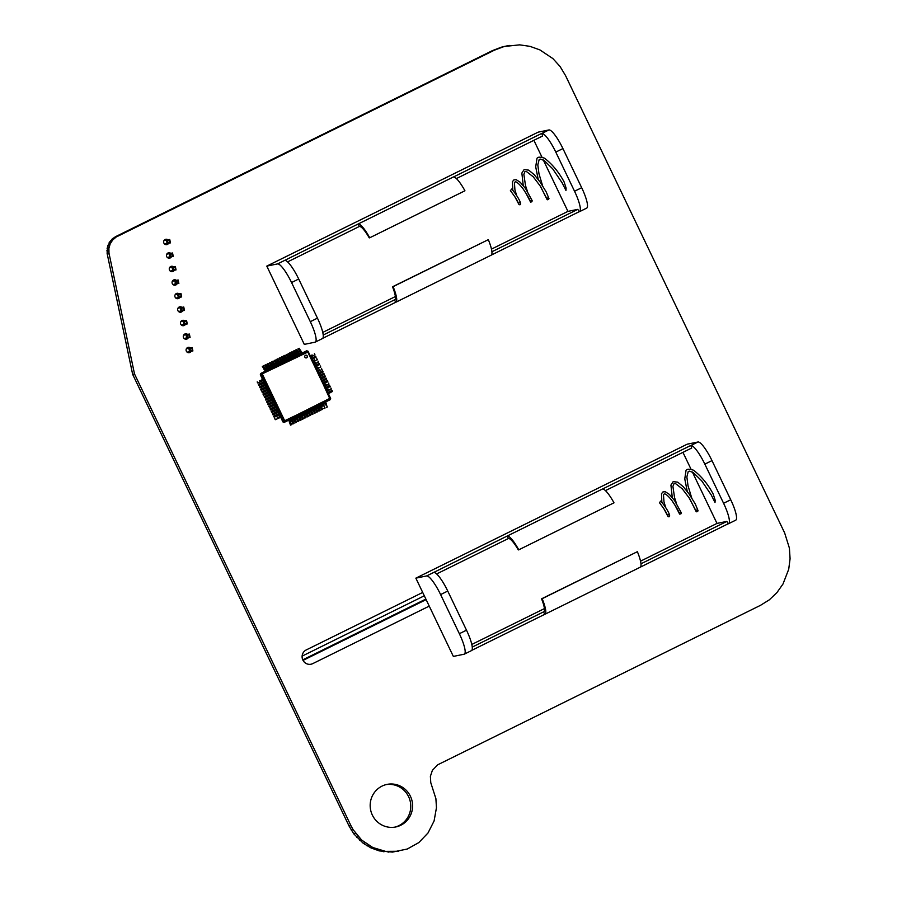 <?xml version="1.0" encoding="UTF-8"?>
<svg xmlns="http://www.w3.org/2000/svg" width="897" height="897" viewBox="0 0 897 897"><rect width="100%" height="100%" fill="white"/><g stroke="black" fill="none" stroke-linecap="round" stroke-linejoin="round"><path stroke-width="1.35" d="M172.37 281.198L178.155 279.999L172.37 281.187L174.837 280.694L175.543 284.091L178.862 283.407L178.155 279.999L172.37 281.187M173.065 284.596L178.862 283.407L178.088 282.734L178.862 283.407L178.155 279.999L178.088 282.734L173.065 284.596M175.173 294.698L180.959 293.51L175.173 294.687L180.959 293.51L181.665 296.918L178.346 297.602L181.665 296.918L180.891 296.245L181.665 296.918L180.959 293.51L180.891 296.245L178.346 297.602L175.879 298.107L178.346 297.602L177.64 294.205L180.959 293.51L180.891 296.245L178.346 297.602L177.64 294.205L180.521 294.429L178.761 294.799L179.131 296.604L178.761 294.799L177.64 294.205L175.173 294.698M180.779 321.72L186.565 320.532L180.779 321.709L186.565 320.532L187.271 323.929L183.952 324.624L187.271 323.929L186.509 323.256L187.271 323.929L186.565 320.532L186.509 323.256L181.486 325.129L183.952 324.624L183.246 321.216L186.565 320.532L186.509 323.256L183.952 324.624L183.246 321.216L186.128 321.451L184.367 321.821L184.737 323.626L184.367 321.821L183.246 321.216L180.779 321.72M177.976 308.209L183.762 307.021L177.976 308.198L183.762 307.021L184.468 310.418L181.149 311.113L184.468 310.418L183.706 309.757L184.468 310.418L183.762 307.021L183.706 309.757L178.682 311.618L181.149 311.113L180.443 307.705L183.762 307.021L183.706 309.757L181.149 311.113L180.443 307.705L183.324 307.94L181.564 308.31L181.934 310.115L181.564 308.31L180.443 307.705L177.976 308.209M164.656 244.074L170.452 242.874L169.746 239.477L163.96 240.654L169.746 239.477L170.452 242.874L169.679 242.201L170.452 242.874L167.122 243.569L169.679 242.201L169.746 239.477L166.416 240.161L167.122 243.569L164.656 244.074M163.949 240.665L169.746 239.477L169.679 242.201L167.122 243.569L166.416 240.161L169.298 240.396L167.537 240.766L167.918 242.571L167.537 240.766L166.416 240.161L163.949 240.665M169.555 267.687L175.352 266.487L169.567 267.676L175.352 266.487L176.059 269.896L172.74 270.58L176.059 269.896L175.285 269.223L176.059 269.896L175.352 266.487L175.285 269.223L172.74 270.58L170.262 271.085L172.74 270.58L172.033 267.183L175.352 266.487L175.285 269.223L172.74 270.58L172.033 267.183L174.915 267.418L173.143 267.777L173.525 269.593L173.143 267.777L172.033 267.183L169.555 267.687M166.752 254.176L172.549 252.976L166.764 254.165L172.549 252.976L173.256 256.385L169.937 257.08L173.256 256.385L172.482 255.712L173.256 256.385L172.549 252.976L172.482 255.712L167.459 257.585L169.937 257.08L169.219 253.672L172.549 252.976L172.482 255.712L169.937 257.08L169.219 253.672L172.112 253.907L170.34 254.277L170.722 256.082L170.34 254.277L169.219 253.672L166.752 254.176M183.582 335.231L189.379 334.043L183.593 335.22L189.379 334.043L190.086 337.44L186.755 338.135L190.086 337.44L189.312 336.767L190.086 337.44L189.379 334.043L189.312 336.767L184.289 338.64L186.755 338.135L186.049 334.727L189.379 334.043L189.312 336.767L186.755 338.135L186.049 334.727L188.931 334.962L187.17 335.332L187.54 337.137L187.17 335.332L186.049 334.727L183.582 335.231M187.092 352.14L192.889 350.951L192.182 347.543L186.397 348.731L192.182 347.543L192.889 350.951L192.115 350.279L192.889 350.951L189.559 351.646L192.115 350.279L192.182 347.543L188.852 348.238L189.559 351.646L187.092 352.14M186.385 348.742L192.182 347.543L192.115 350.279L189.559 351.646L188.852 348.238L191.745 348.473L189.973 348.832L190.355 350.649L189.973 348.832L188.852 348.238L186.385 348.742M175.947 281.288L174.837 280.694L178.155 279.999L178.088 282.734L175.543 284.091L174.837 280.694L177.718 280.929L175.947 281.288L176.328 283.104L175.947 281.288M312.582 408.393L314.387 413.36L312.683 408.337L311.349 408.998L311.82 409.974L310.777 410.501L310.306 409.514L308.972 410.176L309.443 411.151L308.389 411.667L307.929 410.691L306.012 412.844L305.541 411.869L304.206 412.53L304.677 413.506L303.635 414.022L303.164 413.046L301.829 413.696L302.3 414.683L301.246 415.199L300.787 414.212L298.869 416.376L298.398 415.389L297.064 416.051L297.535 417.027L296.492 417.542L296.021 416.567L294.687 417.228L295.158 418.204L294.104 418.72L293.644 417.744L292.31 418.406L292.781 419.381L289.922 419.572L290.393 420.558L289.35 421.074L288.879 420.088L284.282 422.364L283.037 421.915L280.783 417.195L279.83 417.666L279.315 416.589L280.268 416.118L279.606 414.75L278.653 415.221L278.137 414.145L279.09 413.674L278.44 412.306L277.487 412.777L277.263 409.862L276.31 410.333L275.794 409.256L276.747 408.785L274.628 406.812L275.581 406.341L274.919 404.962L273.966 405.433L273.45 404.356L274.404 403.885L273.753 402.518L272.8 402.988L272.576 400.073L271.623 400.544L271.107 399.468L272.06 398.997L271.41 397.629L270.457 398.1L270.232 395.185L269.279 395.655L268.764 394.579L269.717 394.108L269.066 392.74L268.113 393.211L267.889 390.296L266.936 390.767L266.42 389.69L267.373 389.22L265.254 387.235L266.207 386.775L265.546 385.396L264.593 385.867L264.077 384.791L265.03 384.32L264.38 382.952L263.426 383.423L263.202 380.507L262.249 380.978L261.733 379.902L262.686 379.431L260.422 374.711L260.848 373.444L265.445 371.179L262.35 366.436L265.445 371.179M314.387 413.36L315.441 412.844L314.118 409.985M314.432 409.828L313.412 410.333L314.455 409.828L313.737 407.821L315.06 407.171L315.778 409.167L316.832 408.651L316.114 406.655L317.448 405.993L318.166 407.989L319.209 407.473L318.491 405.478L319.825 404.816L320.543 406.812L321.586 406.296L320.868 404.3L322.202 403.639L322.92 405.646L323.974 405.119L323.256 403.123L324.591 402.461L325.308 404.469L326.351 403.953L325.633 401.946L330.231 399.681L329.95 398.941M329.558 391.742L330.085 392.796L328.392 393.693L330.657 398.414L329.872 399.4L284.809 421.22M280.683 417.251L282.925 421.938L284.17 422.386L282.925 421.938L280.671 417.251M279.505 414.806L280.144 416.141L279.494 414.806M279.09 413.674L278.328 412.362L278.978 413.696L273.574 416.174L278.137 414.145M277.924 411.23L277.151 409.918L277.801 411.252L272.408 413.73L276.971 411.701M276.747 408.785L275.984 407.462L276.635 408.808L271.23 411.286L275.794 409.256M275.581 406.341L274.807 405.018L275.457 406.363L270.064 408.841L274.628 406.812M274.28 403.919L273.641 402.574L274.291 403.919L268.887 406.397L273.45 404.356M273.237 401.441L272.464 400.129L273.114 401.464L267.721 403.953L272.284 401.912M271.937 399.03L271.298 397.685L271.948 399.019L266.544 401.508L271.107 399.468M270.457 398.1L265.893 400.129L265.377 399.053L270.771 396.575L270.12 395.241L270.894 396.552M269.279 395.655L264.839 397.663L264.2 396.609L269.605 394.131L268.954 392.796L269.717 394.108M267.788 390.341L268.427 391.686L267.777 390.352M266.936 390.767L262.496 392.774L261.857 391.72L267.261 389.242L266.611 387.896L267.373 389.22M265.77 388.311L261.206 390.352L260.691 389.276L266.084 386.798L265.434 385.452L266.207 386.775M264.593 385.867L260.152 387.885L259.513 386.831L264.918 384.353L264.267 383.008L265.03 384.32M263.426 383.423L258.863 385.463L258.347 384.387L263.74 381.898L263.09 380.563L263.864 381.875M262.563 379.465L260.309 374.733L260.735 373.466L265.333 371.201M324.479 402.518L325.308 404.469M288.778 420.144L290.471 425.133L289.35 421.074M322.101 403.695L322.909 405.646M291.155 418.966L292.848 423.967L291.727 419.897M319.724 404.872L321.418 409.862L320.24 406.879L321.575 406.307M293.532 417.789L295.225 422.79L294.104 418.72M317.347 406.038L319.029 411.039L317.852 408.057L319.197 407.473M295.92 416.623L297.613 421.612L296.492 417.542M314.959 407.216L316.652 412.216L315.475 409.234L316.82 408.651M298.297 415.446L299.99 420.435L298.869 416.376M300.674 414.268L302.367 419.258L301.246 415.199M310.205 409.57L311.898 414.56L310.777 410.501M303.063 413.091L304.756 418.092L303.635 414.022M307.817 410.748L309.51 415.737L308.389 411.667M305.44 411.914L307.133 416.914L306.012 412.844M292.657 357.701L293.891 357.096L290.908 352.342L292.074 351.792L295.057 356.558L296.268 355.93L293.285 351.164L294.451 350.626L297.434 355.38L298.656 354.752L295.674 349.987L296.716 349.471L299.822 354.214L301.033 353.575L298.051 348.81L299.105 348.294L302.199 353.037L306.673 350.794L308.03 351.209L329.939 398.986L284.102 421.041L262.092 373.948L307.794 352.095L329.928 398.313L284.798 420.985L262.35 374.127M312.01 414.537L313.053 414.022L311.741 411.162M312.055 411.005L311.035 411.51L312.066 411.005L311.82 409.974M262.686 379.431L260.309 374.733L261.958 374.621M290.28 358.878L291.514 358.273L288.531 353.519L291.514 358.273M287.903 360.056L289.137 359.45L286.154 354.685L289.137 359.45M285.526 361.233L286.748 360.628L283.766 355.862L286.748 360.628M283.138 362.41L284.371 361.805L281.389 357.04L284.371 361.805M280.761 363.588L282.107 362.949L280.772 363.61L277.678 358.867L276.624 359.394L279.606 364.148L276.624 359.394M278.384 364.754L279.606 364.148M275.996 365.931L277.341 365.303L276.007 365.965L272.912 361.222L271.869 361.738L274.852 366.503L271.869 361.738M273.619 367.108L274.852 366.503M271.242 368.286L272.587 367.647L271.253 368.308L268.158 363.577L267.104 364.092L270.087 368.846L267.104 364.092M268.853 369.463L270.087 368.846M266.476 370.629L267.822 370.001L266.487 370.663L263.505 365.898L262.35 366.436M330.657 398.414L330.231 399.681M326.295 407.485L327.338 406.969L326.026 404.11M290.583 425.111L291.637 424.595L290.314 421.736M290.628 421.579L289.608 422.083L290.639 421.579L290.393 420.558M323.907 408.662L324.961 408.146L323.649 405.287M292.96 423.945L294.014 423.418L292.702 420.558M293.016 420.401L291.985 420.906L293.027 420.401L292.781 419.381M321.53 409.839L322.584 409.324L321.261 406.464M295.348 422.767L296.391 422.252L295.079 419.392M295.393 419.224L294.373 419.74L295.405 419.224L295.158 418.204M319.153 411.017L320.195 410.501L318.883 407.642M297.726 421.59L298.768 421.074L297.456 418.215M297.782 418.047L296.739 418.563L297.782 418.047L297.535 417.027M316.776 412.194L317.818 411.667L316.506 408.808M300.103 420.413L301.157 419.897L299.845 417.038M299.116 417.397L300.17 416.881L299.923 415.849M302.491 419.235L303.534 418.72L302.222 415.86M302.547 415.703L301.504 416.219L302.547 415.703L302.3 414.683M304.868 418.069L305.911 417.542L304.599 414.683M303.881 415.042L304.924 414.526L304.677 413.506M309.633 415.715L310.676 415.199L309.364 412.34M309.678 412.183L308.646 412.687L309.689 412.172L309.443 411.151M307.245 416.892L308.299 416.376L306.976 413.517M307.312 413.349L306.258 413.865L307.312 413.349L307.054 412.328M260.735 373.466L283.306 421.556L284.181 420.996M308.03 351.209L310.295 355.93L311.248 355.459L311.472 358.374L315.587 356.154L311.472 358.374M310.284 355.907L311.225 355.436M327.865 392.594L332.002 390.397L327.876 392.617L327.214 391.249L328.919 390.352L328.403 389.276L326.699 390.173L326.048 388.805L327.741 387.908L327.226 386.831L325.533 387.728L324.871 386.36L326.575 385.463L326.06 384.387L324.355 385.284L323.705 383.916L325.398 383.019L324.882 381.943L323.189 382.84L322.528 381.46L324.232 380.575L323.716 379.498L322.012 380.384L326.138 378.164L323.682 379.498M326.687 390.15L328.403 389.276M313.681 358.565L313.165 357.488L313.681 358.565L311.988 359.45L312.638 360.818L313.591 360.347L313.815 363.263L314.769 362.803L315.284 363.879L314.331 364.339L314.982 365.718L319.108 363.498L314.982 365.718M312.627 360.796L313.591 360.347M325.521 387.695L329.648 385.508L326.9 386.887L327.719 387.908M313.804 363.24L314.724 362.668M324.344 385.25L326.06 384.387M323.178 382.806L327.304 380.62L324.557 381.999L325.376 383.019M316.663 364.844L317.202 365.898L315.497 366.795L316.159 368.162L317.112 367.692L317.628 368.768L316.675 369.239L317.325 370.607L318.278 370.136L318.502 373.051L322.617 370.831L318.502 373.051M316.148 368.129L317.112 367.692M319.657 375.473L323.795 373.275L321.036 374.666L321.888 375.686L320.184 376.572L320.846 377.94L324.961 375.72L322.214 377.11L323.055 378.13L321.361 379.016L322.012 380.384M317.314 370.573L318.278 370.102M320.184 372.177L320.711 373.23L319.018 374.127L321.137 376.101M280.268 416.118L279.315 416.589M262.574 379.453L261.733 379.902M268.113 393.211L263.55 395.241L263.034 394.164L268.551 391.664M302.199 353.037L306.796 350.761L307.761 351.568M301.033 353.575L299.822 354.214M267.71 370.024L264.839 365.236L267.822 370.001M264.727 365.27L265.893 364.72L268.876 369.486L270.199 368.824M298.656 354.752L297.434 355.38M296.268 355.93L295.057 356.558M272.464 367.68L269.481 362.915L272.587 367.647M269.481 362.915L270.647 362.377L273.63 367.131L274.964 366.481M293.891 357.096L292.68 357.735L289.697 352.97L288.531 353.519M286.154 354.685L287.309 354.147L290.292 358.912L291.626 358.251M277.229 365.326L274.247 360.56L277.341 365.303M274.247 360.56L275.413 360.022L278.395 364.787L279.729 364.126M283.766 355.862L284.932 355.324L287.915 360.089L289.249 359.428M281.389 357.04L282.555 356.501L285.538 361.256L286.872 360.605M281.994 362.971L279.012 358.217L282.107 362.949M279.012 358.217L280.167 357.668L283.149 362.433L284.484 361.771M304.857 357.141A1.357 1.323 78.5 0 0 307.346 356.288A1.357 1.323 78.5 0 0 305.776 355.223A1.357 1.323 78.5 0 0 304.857 357.141M332.002 390.397L332.507 391.473L330.04 392.695M314.421 353.71L314.937 354.786L312.459 356.008M312.515 356.12L311.999 355.044L312.515 356.12L311.764 356.535M330.825 387.953L331.341 389.029L328.863 390.251M328.38 389.298L328.919 390.352M315.587 356.154L316.103 357.23L313.636 358.452M329.648 385.508L330.163 386.585L327.697 387.807M316.764 358.598L317.28 359.675L314.802 360.897M314.32 359.955L314.858 361.009L314.107 361.424M328.481 383.064L328.997 384.14L326.519 385.362M317.93 361.054L318.446 362.119L315.979 363.341M316.024 363.453L315.509 362.377L316.024 363.453L315.284 363.879M327.304 380.62L327.82 381.696L325.353 382.907M319.108 363.498L319.624 364.574L317.146 365.797M326.138 378.164L326.654 379.24L324.176 380.463M320.274 365.942L320.79 367.019L318.323 368.241M317.841 367.288L318.368 368.342L317.628 368.768M324.961 375.72L325.476 376.796L323.01 378.018M321.451 368.387L321.967 369.463L319.489 370.685M319.007 369.732L319.545 370.786L318.794 371.212M323.055 378.13L322.539 377.054L321.799 377.435M322.315 378.545L321.799 377.469L320.846 377.94M323.795 373.275L324.31 374.352L321.832 375.574M322.617 370.831L323.133 371.907L320.666 373.13M321.888 375.686L321.373 374.61L320.621 375.024M274.751 418.619L275.267 419.695L279.83 417.666M257.17 381.931L257.809 382.985L262.249 380.978M273.574 416.174L274.213 417.228L278.653 415.221M258.347 384.387L262.911 382.346M272.408 413.73L272.923 414.806L277.487 412.777M259.513 386.831L264.077 384.791M271.23 411.286L271.869 412.34L276.31 410.333M260.691 389.276L265.254 387.235M270.064 408.841L270.58 409.918L275.144 407.877M261.857 391.72L266.42 389.69M268.887 406.397L269.526 407.451L273.966 405.433M263.034 394.164L267.598 392.135M267.721 403.953L268.237 405.029L272.8 402.988M264.2 396.609L268.764 394.579M266.544 401.508L267.059 402.585L271.623 400.544M265.377 399.053L269.941 397.023M262.182 373.971L261.206 373.724L278.563 365.146L306.785 351.22L307.312 351.691M298.051 348.81L301.145 353.553M295.674 349.987L298.768 354.73M293.285 351.164L296.391 355.896M290.908 352.342L294.014 357.073M262.092 373.948L307.267 351.658L307.794 352.095M306.258 357.892A1.357 1.323 78.5 0 0 307.223 356.311A1.357 1.323 78.5 0 0 305.709 355.234M275.379 419.673L274.863 418.596M257.809 382.985L257.293 381.909M274.213 417.228L273.697 416.152M258.975 385.43L258.459 384.365M273.036 414.784L272.52 413.708M260.152 387.885L259.637 386.809M271.869 412.34L271.354 411.263M261.319 390.33L260.803 389.253M270.692 409.895L270.176 408.819M262.496 392.774L261.98 391.697M269.526 407.451L269.01 406.375M263.662 395.218L263.146 394.142M268.349 405.007L267.833 403.93M264.839 397.663L264.323 396.586M267.183 402.551L266.667 401.475M266.005 400.107L265.49 399.03M262.462 366.413L263.505 365.898M298.163 348.787L299.217 348.271M264.839 365.236L265.893 364.72M295.786 349.965L296.84 349.449M267.228 364.07L268.27 363.554M293.409 351.142L294.451 350.626M269.605 362.893L270.647 362.377M291.032 352.319L292.074 351.792M271.982 361.715L273.036 361.199M288.643 353.485L289.697 352.97M274.359 360.538L275.413 360.022M286.266 354.663L287.309 354.147M276.747 359.361L277.79 358.845M283.889 355.84L284.932 355.324M279.124 358.195L280.167 357.668M281.501 357.017L282.555 356.501M424.303 595.799L302.121 656.122M425.873 599.073L302.771 659.844M303.04 660.394L426.142 599.622M302.995 660.327L426.109 599.555M464.332 654.137A21.73 4.586 -116.3 0 0 459.354 633.708L440.606 594.576A21.73 4.586 -116.3 0 0 426.591 575.952L415.849 578.15L453.344 656.413L464.085 654.227A21.73 4.586 -116.3 0 0 464.332 654.137L471.474 650.617A21.73 4.586 -116.3 0 0 466.496 630.187L447.749 591.056A21.73 4.586 -116.3 0 0 433.733 572.432L507.22 536.025A21.763 4.597 -116.3 0 1 518.769 549.816L518.309 549.917A19.936 4.216 -116.3 0 0 508.408 538.514L507.231 536.058M508.408 538.514L436.648 573.934M692.361 472.001L716.995 523.411L726.862 521.404L728.319 523.792A21.73 4.586 -116.3 0 0 728.566 523.702L735.708 520.182A21.73 4.586 -116.3 0 0 730.73 499.752L711.983 460.61A21.73 4.586 -116.3 0 0 697.967 441.997L687.225 444.183L415.849 578.15M728.566 523.702A21.73 4.586 -116.3 0 0 723.587 503.273L704.84 464.141A21.73 4.586 -116.3 0 0 690.825 445.517L691.699 448.029L605.441 490.603M716.995 523.411L640.525 561.163M544.423 608.603L471.8 644.45M682.942 452.346L690.982 469.131M543.918 611.709L472.259 647.085M726.862 521.404L640.963 563.798M544.737 614.322A21.719 4.586 -116.3 0 0 544.95 614.243L640.178 567.24A21.719 4.586 -116.3 0 0 637.375 551.689L541.553 598.815A19.016 4.014 -116.3 0 1 543.75 611.81A19.016 4.014 -116.3 0 1 543.56 611.877L544.737 614.322L471.833 650.314M728.028 523.848L640.357 567.128M690.533 445.585L602.56 489M691.654 497.768L688.021 485.77L686.867 476.935L688.201 471.654L689.3 471.127L693.134 472.472L701.746 480.882L711.209 494.886L714.999 502.511L715.167 500.111L713.126 493.933C707.991 484.268 701.465 476.363 693.572 470.23C688.638 468.66 686.093 468.929 685.936 471.048L684.77 478.875L687.259 491.444M541.553 598.815L542.158 598.691A21.719 4.586 -116.3 0 1 544.95 614.243M637.375 551.689L542.158 598.691M507.22 536.025L602.436 489.022A21.763 4.597 -116.3 0 1 613.985 502.813L518.769 549.816M667.413 515.394L668.03 516.605C672.178 518.141 667.749 509.462 660.82 501.031L659.441 502.701C664.229 508.947 666.897 513.241 667.469 515.596L668.691 514.564M315.273 342.105A21.73 4.586 -116.3 0 0 310.306 321.675L291.559 282.544A21.73 4.586 -116.3 0 0 277.532 263.92L266.79 266.106L304.296 344.381L315.038 342.183A21.73 4.586 -116.3 0 0 315.273 342.105L322.415 338.573A21.73 4.586 -116.3 0 0 317.448 318.143L298.701 279.012A21.73 4.586 -116.3 0 0 284.674 260.399L358.161 223.992A21.763 4.597 -116.3 0 1 369.721 237.783L369.25 237.873A19.936 4.216 -116.3 0 0 359.349 226.47L358.183 224.026M359.349 226.47L287.589 261.89M543.302 159.969L567.936 211.378L577.803 209.36L579.271 211.748A21.73 4.586 -116.3 0 0 579.507 211.67L586.649 208.138A21.73 4.586 -116.3 0 0 581.682 187.708L562.924 148.577A21.73 4.586 -116.3 0 0 548.908 129.953L538.166 132.151L266.79 266.106M579.507 211.67A21.73 4.586 -116.3 0 0 574.54 191.24L555.792 152.098A21.73 4.586 -116.3 0 0 541.766 133.485L542.651 135.985L456.394 178.57M567.936 211.378L491.466 249.119M395.364 296.559L322.752 332.406M533.883 140.313L541.934 157.098M394.871 299.665L323.2 335.041M577.803 209.36L491.904 251.765M395.678 302.289A21.719 4.586 -116.3 0 0 395.902 302.211L491.119 255.208A21.719 4.586 -116.3 0 0 488.327 239.656L392.505 286.782A19.016 4.014 -116.3 0 1 394.702 299.777A19.016 4.014 -116.3 0 1 394.512 299.845L395.678 302.289L322.785 338.281M578.98 211.804L491.298 255.084M541.474 133.541L453.512 176.967M542.595 185.724L538.962 173.726L537.808 164.902L539.153 159.621L540.241 159.094L544.087 160.44L552.687 168.838L562.15 182.853L565.951 190.467L566.108 188.078L564.078 181.889C558.932 172.235 552.417 164.33 544.524 158.186C539.579 156.616 537.034 156.897 536.888 159.016L535.711 166.842L538.2 179.411M392.505 286.782L393.099 286.659A21.719 4.586 -116.3 0 1 395.902 302.211M488.327 239.656L393.099 286.659M358.161 223.992L453.377 176.989A21.763 4.597 -116.3 0 1 464.938 190.781L369.721 237.783M514.743 196.521L518.982 204.572C523.13 206.097 518.69 197.43 511.772 188.998L510.382 190.669C515.17 196.903 517.849 201.208 518.41 203.563L519.643 202.531M134.516 373.971L132.655 374.352L349.068 826.036L353.721 833.784L363.207 843.258L370.898 847.867L379.229 850.894L392.46 852.094L407.272 849.022L418.843 842.575L428.015 832.965L434.092 820.957L436.458 807.692L435.897 798.655L430.773 782.677L430.381 776.342L432.388 770.332L437.646 764.827L760.477 605.34L769.323 599.835L776.892 592.648L782.991 584.014L788.71 569.27L790.078 558.741L789.405 548.123L784.651 532.93L565.547 75.606L560.076 66.513L552.922 58.608L539.859 49.884L529.981 46.352L519.666 44.85L504.204 46.498L494.471 50.142L116.173 237.021L112.663 240.015L110.174 243.906L108.907 248.402L108.974 253.089L134.516 373.971L350.929 825.655L349.068 826.036M509.294 45.433L502.342 46.868L492.621 50.524L115.601 236.64L111.856 239.275L107.763 245.711L107.124 253.47L132.655 374.352M350.929 825.655L353.07 829.624L351.209 830.005M353.07 829.624L361.67 840.074L372.748 847.486L385.497 851.365L398.694 851.253M429.248 606.114L312.795 663.601A7.591 7.4 -101.5 0 1 302.502 659.172A7.591 7.4 -101.5 0 1 306.247 649.933L422.7 592.446M182.663 310.799A2.713 2.646 -101.5 0 1 177.718 310.037A2.713 2.646 -101.5 0 1 181.968 307.391M185.466 324.31A2.713 2.646 -101.5 0 1 180.532 323.537A2.713 2.646 -101.5 0 1 184.771 320.891M191.072 351.321A2.713 2.646 -101.5 0 1 186.139 350.559A2.713 2.646 -101.5 0 1 190.377 347.913M188.269 337.821A2.713 2.646 -101.5 0 1 183.336 337.048A2.713 2.646 -101.5 0 1 187.574 334.402M171.45 256.766A2.713 2.646 -101.5 0 1 166.506 255.993A2.713 2.646 -101.5 0 1 170.744 253.346M174.253 270.266A2.713 2.646 -101.5 0 1 169.309 269.504A2.713 2.646 -101.5 0 1 173.547 266.858M179.86 297.288A2.713 2.646 -101.5 0 1 174.915 296.526A2.713 2.646 -101.5 0 1 179.153 293.88M177.057 283.777A2.713 2.646 -101.5 0 1 172.112 283.015A2.713 2.646 -101.5 0 1 176.35 280.369M168.636 243.255A2.713 2.646 -101.5 0 1 163.703 242.482A2.713 2.646 -101.5 0 1 167.941 239.835M400.768 825.251A21.73 21.203 -101.5 0 1 370.618 809.924A21.73 21.203 -101.5 0 1 387.055 784.393A21.73 21.203 -101.5 0 1 400.768 825.251M187.294 347.733A2.713 2.646 -101.5 0 1 188.516 348.294M189.211 351.714A2.713 2.646 -101.5 0 1 188.314 352.7M184.49 334.222A2.713 2.646 -101.5 0 1 185.713 334.783M186.408 338.203A2.713 2.646 -101.5 0 1 185.511 339.201M178.884 307.211A2.713 2.646 -101.5 0 1 180.106 307.761M180.802 311.181A2.713 2.646 -101.5 0 1 179.893 312.178M181.687 320.711A2.713 2.646 -101.5 0 1 182.91 321.272M183.605 324.692A2.713 2.646 -101.5 0 1 182.708 325.689M167.672 253.167A2.713 2.646 -101.5 0 1 168.883 253.728M169.589 257.147A2.713 2.646 -101.5 0 1 168.681 258.134M173.278 280.189A2.713 2.646 -101.5 0 1 174.5 280.75M175.195 284.17A2.713 2.646 -101.5 0 1 174.287 285.156M170.475 266.678A2.713 2.646 -101.5 0 1 171.686 267.239M172.392 270.659A2.713 2.646 -101.5 0 1 171.484 271.645M176.081 293.7A2.713 2.646 -101.5 0 1 177.303 294.261M177.998 297.669A2.713 2.646 -101.5 0 1 177.09 298.667M164.857 239.656A2.713 2.646 -101.5 0 1 166.08 240.217M166.775 243.636A2.713 2.646 -101.5 0 1 165.878 244.634M386.125 784.606A21.73 21.203 -101.5 0 1 398.918 825.632A21.73 21.203 -101.5 0 1 394.803 827.146M108.974 253.089L107.124 253.47M355.582 833.403L353.721 833.784M108.817 251.53L106.967 251.911M358.408 836.845L356.558 837.226M108.784 249.983L106.922 250.353M361.67 840.074L359.809 840.455M108.907 248.402L107.057 248.783M365.068 842.877L363.207 843.258M109.187 246.877L107.326 247.258M368.802 845.389L366.94 845.77M109.613 245.33L107.763 245.711M372.748 847.486L370.898 847.867M110.174 243.906L108.313 244.287M376.875 849.201L375.013 849.582M110.869 242.538L109.008 242.919M381.09 850.513L379.229 850.894M111.71 241.215L109.849 241.596M385.497 851.365L383.636 851.735M112.663 240.015L110.802 240.396M389.937 851.769L388.076 852.15M113.717 238.894L111.856 239.275M394.321 851.724L392.46 852.094M114.883 237.896L113.022 238.277M116.173 237.021L114.311 237.391M117.462 236.259L115.601 236.64M494.471 50.142L492.621 50.524M499.259 48.09L497.398 48.472M504.204 46.498L502.342 46.868M314.197 408.808L313.154 409.324M314.264 410.4L313.221 410.916M316.585 407.63L315.531 408.146M316.641 409.223L315.598 409.738M326.104 402.932L325.05 403.448M323.727 404.099L322.673 404.625M321.339 405.276L320.296 405.792M318.962 406.453L317.919 406.969M311.887 411.577L310.833 412.093M326.34 403.953L325.319 404.457M326.172 404.525L325.118 405.04M290.46 422.151L289.417 422.666M323.963 405.13L322.931 405.635M323.783 405.702L322.741 406.218M292.837 420.973L291.794 421.489M321.406 406.879L320.364 407.395M295.225 419.807L294.171 420.323M319.029 408.045L317.975 408.572M297.602 418.63L296.559 419.146M300.159 416.881L299.127 417.385M299.979 417.453L298.936 417.968M302.367 416.275L301.314 416.791M304.913 414.526L303.892 415.031M304.745 415.098L303.691 415.614M309.499 412.755L308.456 413.27M307.122 413.932L306.079 414.448M328.829 392.146L329.345 393.222M327.607 389.578L328.167 390.778M312.425 357.903L312.941 358.979M326.486 387.257L327.001 388.334M325.308 384.813L325.824 385.889M324.097 382.234L324.658 383.445M315.867 365.113L316.45 366.324M322.965 379.913L323.481 380.99M319.455 372.58L319.971 373.657M312.044 354.887L312.56 355.963M329.614 391.574L330.13 392.651M313.21 357.331L313.726 358.408M328.448 389.13L328.964 390.206M314.387 359.775L314.903 360.852M327.27 386.685L327.786 387.762M315.553 362.22L316.069 363.296M326.037 384.409L326.542 385.463M326.104 384.23L326.62 385.306M316.731 364.664L317.246 365.741M324.927 381.786L325.443 382.862M317.897 367.12L318.413 368.196M323.694 379.521L324.198 380.575M323.761 379.341L324.277 380.418M319.074 369.564L319.59 370.64M322.584 376.897L323.099 377.973M320.24 372.008L320.756 373.085M321.418 374.453L321.933 375.529M278.642 418.181L278.126 417.105M278.35 418.237L277.835 417.161M277.756 418.507L277.251 417.43M261.072 381.494L260.556 380.418M260.78 381.55L260.265 380.485M260.186 381.819L259.67 380.743M277.476 415.737L276.96 414.661M277.184 415.793L276.668 414.717M276.59 416.051L276.074 414.975M262.238 383.938L261.722 382.862M261.946 384.006L261.431 382.929M261.352 384.264L260.836 383.187M276.298 413.293L275.783 412.216M276.007 413.349L275.491 412.272M275.413 413.607L274.897 412.53M263.415 386.383L262.899 385.306M263.124 386.45L262.608 385.374M262.529 386.708L262.014 385.632M275.132 410.848L274.617 409.772M274.841 410.904L274.325 409.828M274.247 411.162L273.731 410.086M264.581 388.838L264.066 387.762M264.29 388.894L263.774 387.818M263.696 389.152L263.18 388.076M273.955 408.404L273.439 407.328M273.663 408.46L273.148 407.384M273.069 408.718L272.553 407.642M265.759 391.283L265.243 390.206M265.467 391.339L264.951 390.262M264.873 391.597L264.357 390.52M272.789 405.96L272.273 404.883M272.497 406.016L271.982 404.939M271.903 406.274L271.387 405.197M266.925 393.727L266.409 392.651M266.633 393.783L266.117 392.707M266.039 394.041L265.523 392.964M271.612 403.504L271.096 402.428M271.32 403.572L270.804 402.495M270.726 403.829L270.21 402.753M268.102 396.171L267.586 395.095M267.811 396.227L267.295 395.151M267.216 396.485L266.701 395.409M270.445 401.06L269.93 399.984M270.154 401.127L269.638 400.051M269.56 401.385L269.044 400.309M269.268 398.616L268.752 397.539M268.977 398.672L268.461 397.595M268.382 398.93L267.867 397.853M264.974 370.203L266.017 369.687M264.279 369.272L265.321 368.745M263.987 369.329L265.03 368.813M263.628 368.858L264.682 368.342M300.686 352.577L301.728 352.05M299.979 351.646L301.033 351.119M299.688 351.702L300.742 351.187M299.34 351.232L300.383 350.716M267.351 369.026L268.405 368.51M266.656 368.095L267.698 367.579M266.364 368.151L267.407 367.635M266.017 367.692L267.059 367.165M298.297 353.743L299.351 353.227M297.602 352.813L298.645 352.297M297.311 352.88L298.353 352.364M296.963 352.409L298.006 351.893M269.739 367.848L270.782 367.333M269.033 366.918L270.087 366.402M268.741 366.974L269.795 366.458M268.394 366.514L269.436 365.998M295.92 354.92L296.963 354.405M295.225 353.99L296.268 353.474M294.934 354.046L295.976 353.53M294.575 353.586L295.629 353.07M272.116 366.671L273.159 366.155M271.41 365.741L272.464 365.225M271.129 365.797L272.172 365.281M270.771 365.337L271.825 364.821M293.543 356.098L294.586 355.582M292.837 355.167L293.891 354.651M292.545 355.223L293.599 354.707M292.198 354.764L293.241 354.248M274.493 365.494L275.547 364.978M273.798 364.563L274.841 364.047M273.507 364.631L274.549 364.115M273.159 364.16L274.202 363.644M291.155 357.275L292.209 356.759M290.46 356.344L291.503 355.829M290.168 356.401L291.211 355.885M289.821 355.941L290.863 355.414M276.881 364.328L277.924 363.801M276.175 363.397L277.218 362.87M275.884 363.453L276.938 362.937M275.536 362.982L276.579 362.466M288.778 358.452L289.832 357.925M288.083 357.522L289.126 356.995M287.791 357.578L288.834 357.062M287.432 357.107L288.486 356.591M279.259 363.15L280.301 362.635M278.552 362.22L279.606 361.704M278.261 362.276L279.315 361.76M277.913 361.816L278.967 361.289M286.401 359.619L287.444 359.103M285.695 358.688L286.748 358.172M285.403 358.755L286.457 358.239M285.055 358.284L286.109 357.768M281.636 361.973L282.69 361.457M280.94 361.043L281.983 360.527M280.649 361.099L281.692 360.583M280.301 360.639L281.344 360.123M284.013 360.796L285.067 360.28M283.317 359.865L284.36 359.349M283.026 359.921L284.08 359.405M282.678 359.462L283.721 358.946M433.733 572.432L426.591 575.952M447.749 591.056L440.606 594.576M466.496 630.187L459.354 633.708M697.967 441.997L690.825 445.517M730.73 499.752L723.587 503.273M711.983 460.61L704.84 464.141M676.416 503.273L674.544 497.588L672.907 486.398L674.006 483.629L675.452 483.528L682.281 488.831L689.109 497.835L695.87 510.662L697.16 509.743C698.247 510.864 698.012 511.548 696.453 511.795L695.825 510.46M672.279 497.532L670.922 485.098L673.154 481.644L677.751 482.16L683.323 486.779L689.21 494.112L695.287 504.002L698.023 510.595L697.675 511.514L696.184 511.66L689.703 498.743M665.731 507.601L663.982 501.883L663.455 494.583L664.52 493.798C666.202 494.135 668.691 496.422 671.976 500.649C676.663 507.668 679.029 511.806 679.063 513.073L680.262 512.097C681.529 513.196 681.328 513.88 679.634 514.127L679.018 512.882M661.851 502.219L661.493 493.709L662.95 491.926L665.294 491.747L669.308 494.325L674.578 500.548L681.193 512.613L681.014 513.757L679.634 514.127L674.466 504.237M284.674 260.399L277.532 263.92M298.701 279.012L291.559 282.544M317.448 318.143L310.306 321.675M548.908 129.953L541.766 133.485M581.682 187.708L574.54 191.24M562.924 148.577L555.792 152.098M527.369 191.229L525.496 185.556L523.859 174.354L524.947 171.585L526.393 171.495L533.222 176.799L540.061 185.791L546.811 198.629L548.101 197.71C549.188 198.831 548.953 199.515 547.405 199.762L546.766 198.416M523.231 185.5L521.863 173.054L524.095 169.611L528.703 170.127L534.276 174.736L540.162 182.08L546.228 191.958L548.964 198.562L548.616 199.482L547.125 199.627L540.656 186.711M516.672 195.557L514.923 189.85L514.407 182.551L515.461 181.755C517.143 182.102 519.632 184.39 522.917 188.617C527.604 195.624 529.97 199.762 530.015 201.04L531.203 200.053C532.482 201.163 532.269 201.847 530.576 202.094L529.97 200.838M512.804 190.186L512.434 181.676L513.891 179.882L516.235 179.714L520.249 182.293L525.53 188.516L532.134 200.569L531.955 201.724L530.576 202.094L525.418 192.205M518.982 204.572L518.354 203.35M109.12 253.75L107.259 254.12M330.085 392.796L329.569 391.731M314.858 361.009L314.342 359.932M317.202 365.898L316.686 364.821M318.368 368.342L317.852 367.265M319.545 370.786L319.029 369.71M320.711 373.23L320.195 372.154M668.052 516.616L663.802 508.554"/></g></svg>

